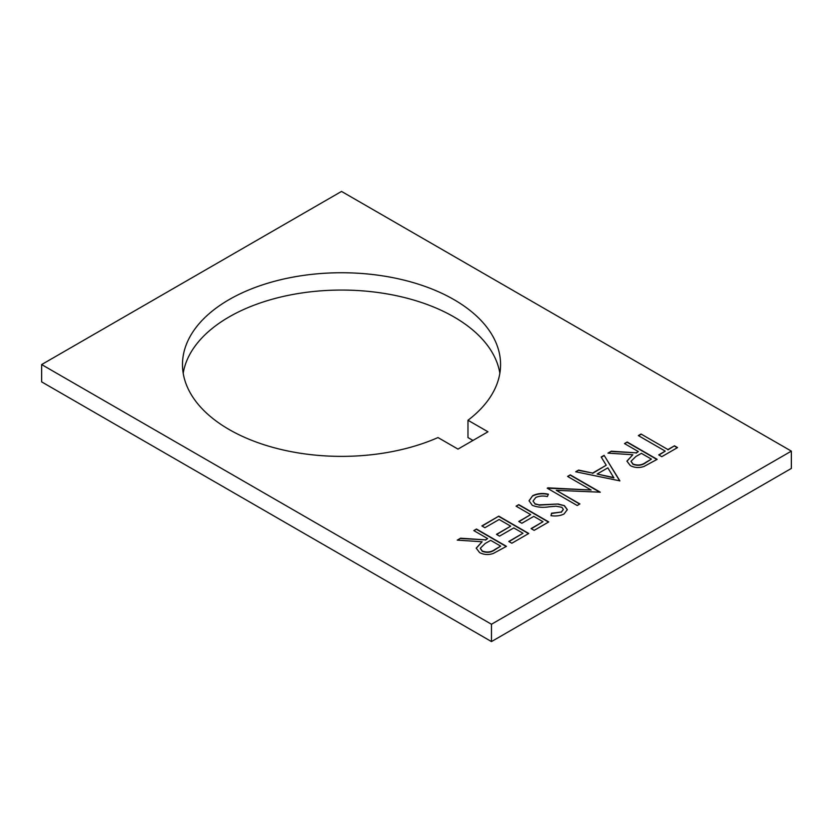 <?xml version="1.0" encoding="UTF-8"?>
<svg xmlns="http://www.w3.org/2000/svg" width="833" height="833" viewBox="0 0 833 833"><rect width="100%" height="100%" fill="white"/><g stroke="black" fill="none" stroke-linecap="round" stroke-linejoin="round"><path stroke-width="1.25" d="M453.985 299.63A159.041 91.817 0 0 0 280.669 279.732A159.041 91.817 0 0 0 182.489 364.562A159.041 91.817 0 0 0 229.075 429.484A159.041 91.817 0 0 0 437.991 437.564L457.983 449.102L487.971 431.786L467.979 420.249A159.041 91.817 0 0 0 500.571 364.562A159.041 91.817 0 0 0 453.985 299.63M499.852 373.215A159.041 91.817 0 0 0 453.985 316.946A159.041 91.817 0 0 0 287.677 295.486A159.041 91.817 0 0 0 183.208 373.215M604.112 455.339L619.877 480.87L575.665 471.77L578.591 470.083L592.638 473.071L606.237 465.22L601.176 457.036L604.112 455.339L619.742 480.943M491.47 624.261L791.35 451.122L341.53 191.423L41.65 364.562L491.47 624.261L491.47 641.577L791.35 468.438L791.35 451.122M473.79 530.59L476.476 529.038L506.464 546.354L493.261 553.497C488.325 555.101 483.775 554.799 479.61 552.591L476.216 548.145L482.109 541.762L457.255 540.138L460.576 538.212L485.441 539.846L487.628 538.576L473.79 530.59M481.859 525.925L498.78 516.158L528.768 533.474L511.847 543.241L508.776 541.471L522.999 533.255L513.774 527.924L499.54 536.14L496.468 534.359L510.691 526.154L499.154 519.49L484.931 527.706L481.859 525.925M516.075 506.172L518.772 504.621L548.76 521.937L534.14 530.371L531.069 528.591L542.991 521.708L533.766 516.387L521.843 523.27L518.772 521.489L530.683 514.607L516.075 506.172M532.266 505.308L529.059 500.737L532.714 495.677C537.337 493.417 542.564 492.928 548.385 494.198L547.375 496.541C543.126 495.656 539.263 495.958 535.796 497.457L533.058 501.049L534.994 503.778L539.013 504.86L558.193 504.017L564.441 505.683L567.335 509.64L564.045 513.992C560.265 515.825 555.913 516.387 550.988 515.669L551.571 513.201L561.275 512.045L563.347 509.359L561.879 507.307L556.028 506.214L549.009 506.818C542.856 507.818 537.275 507.318 532.266 505.308M591.138 490.023L567.596 476.434L570.282 474.872L600.27 492.188L556.298 490.325L579.893 503.955L577.207 505.506L547.219 488.19L591.138 490.023L547.833 487.836M624.49 443.583L627.187 442.021L657.175 459.337L643.971 466.49C639.036 468.094 634.475 467.792 630.31 465.585L626.926 461.138L632.82 454.756L607.965 453.121L611.287 451.205L636.152 452.829L638.338 451.569L624.49 443.583M641.025 434.035L667.941 449.57L674.47 445.801L677.552 447.571L661.787 456.671L658.716 454.901L665.244 451.122L638.338 435.586L641.025 434.035L667.941 449.57M472.967 440.449L467.979 437.564L467.979 420.249M491.47 641.577L41.65 381.878L41.65 364.562M474.039 530.736L476.476 529.038M476.476 529.33L506.214 546.5M476.216 548.291L482.109 541.762M457.713 540.169L460.576 538.212M460.576 538.503L485.441 539.846M485.441 540.138L487.628 538.576M480.308 548.416L482.307 551.342C487.097 553.018 491.355 552.466 495.073 549.665L500.695 546.125L490.699 540.357L485.17 543.501L480.308 548.27L482.307 551.05C487.097 552.727 491.355 552.175 495.073 549.374L500.695 546.125M482.109 526.071L498.78 516.158M498.78 516.46L528.507 533.62M509.025 541.617L522.999 533.255M496.718 534.505L510.691 526.154M516.325 506.318L518.772 504.621M518.772 504.913L548.499 522.083M531.319 528.736L542.991 521.708M519.021 521.635L530.683 514.607M529.059 500.883L532.714 495.677M532.714 495.968C537.337 493.719 542.564 493.219 548.385 494.49M533.058 501.195L534.994 503.778M534.994 504.069L539.013 504.86M539.013 505.152L558.193 504.017M558.193 504.309L564.441 505.683M564.441 505.975L567.325 509.786M551.05 515.679L551.571 513.201M551.571 513.492L561.275 512.045M561.275 512.337L563.347 509.504M567.846 476.58L570.282 474.872M570.282 475.164L600.02 492.334M579.643 504.1L556.298 490.325M576.04 471.842L578.591 470.083M578.591 470.374L592.638 473.071M592.638 473.363L606.237 465.22M601.311 457.255L604.112 455.641M597.126 474.029L613.869 477.882L607.851 467.844L597.126 474.029L613.869 477.59M624.75 443.729L627.187 442.021M627.187 442.323L656.914 459.483M626.926 461.284L632.82 454.756M608.413 453.152L611.287 451.205M611.287 451.496L636.152 452.829M636.152 453.121L638.338 451.569M631.018 461.409L633.007 464.325C637.807 466.011 642.066 465.449 645.783 462.659L651.406 459.118L641.41 453.35L635.881 456.494L631.018 461.253L633.007 464.033C637.807 465.72 642.066 465.158 645.783 462.367L651.406 459.118M667.941 449.862L674.47 445.801M674.47 446.092L677.291 447.717M658.965 455.047L665.244 451.122M638.588 435.732L641.025 434.326"/></g></svg>

